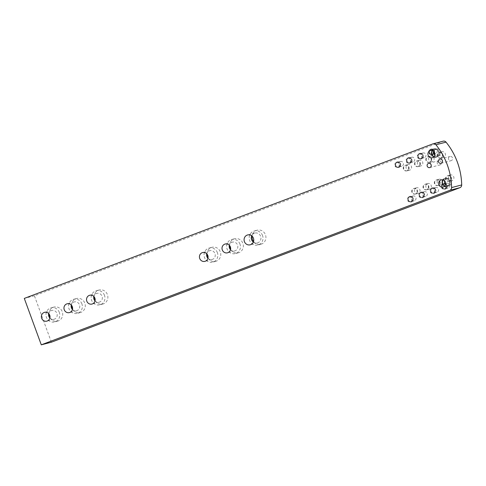 <?xml version="1.0" encoding="UTF-8"?>
<svg xmlns="http://www.w3.org/2000/svg" width="486" height="486" viewBox="0 0 486 486"><rect width="100%" height="100%" fill="white"/><g stroke="black" fill="none" stroke-linecap="round" stroke-linejoin="round"><path stroke-width="0.36" stroke-dasharray="2.43 1.82" d="M448.627 159.311A2.181 2.066 75.4 0 1 450.012 156.468A2.181 2.066 75.4 0 1 452.496 157.847A2.181 2.066 75.4 0 1 451.111 160.69A2.181 2.066 75.4 0 1 448.627 159.311M437.339 163.582A2.181 2.066 75.4 0 1 438.724 160.738A2.181 2.066 75.4 0 1 441.209 162.117A2.181 2.066 75.4 0 1 439.824 164.961A2.181 2.066 75.4 0 1 437.339 163.582M433.883 151.523A3.712 3.517 75.4 0 1 440.571 151.365A3.712 3.517 75.4 0 1 434.842 155.216M436.343 149.02L434.326 149.542A3.712 3.517 75.4 0 0 432.576 150.66A3.712 3.517 75.4 0 1 438.548 151.887A3.712 3.517 75.4 0 1 434.126 156.607A3.712 3.517 75.4 0 0 436.191 156.723L432.376 157.719M431.386 154.597A4.362 4.137 75.4 0 1 434.156 148.91A4.362 4.137 75.4 0 1 439.125 151.668A4.362 4.137 75.4 0 1 436.355 157.361A4.362 4.137 75.4 0 1 431.386 154.597A4.362 4.137 75.4 0 1 434.156 148.91A4.362 4.137 75.4 0 1 439.131 151.668A4.362 4.137 75.4 0 1 436.361 157.361A4.362 4.137 75.4 0 1 431.386 154.597M430.505 150.539L434.32 149.548A3.712 3.517 75.4 0 1 438.548 151.893A3.712 3.517 75.4 0 1 436.191 156.723L438.214 156.2M445.583 184.571A3.712 3.517 -104.6 0 0 451.312 180.719A3.712 3.517 -104.6 0 0 444.623 180.877M448.955 185.555L446.938 186.077A3.712 3.517 -104.6 0 1 444.866 185.962A3.712 3.517 -104.6 0 0 449.289 181.248A3.712 3.517 -104.6 0 0 443.317 180.014A3.712 3.517 -104.6 0 1 445.067 178.903L441.252 179.893M449.872 181.029A4.362 4.137 -104.6 0 0 444.897 178.265A4.362 4.137 -104.6 0 0 442.126 183.957A4.362 4.137 -104.6 0 0 447.102 186.715A4.362 4.137 -104.6 0 0 449.872 181.029A4.362 4.137 -104.6 0 0 444.903 178.265A4.362 4.137 -104.6 0 0 442.132 183.957A4.362 4.137 -104.6 0 0 447.102 186.715A4.362 4.137 -104.6 0 0 449.872 181.029M443.123 187.074L446.932 186.077A3.712 3.517 -104.6 0 0 449.289 181.248A3.712 3.517 -104.6 0 0 445.067 178.903L447.09 178.374M440.784 157.974A2.837 2.691 75.4 0 1 437.242 156.134A2.837 2.691 75.4 0 1 439.089 152.568A2.837 2.691 75.4 0 1 440.784 157.974M441.167 157.877A2.837 2.691 75.4 0 1 437.631 156.03A2.837 2.691 75.4 0 1 439.478 152.47A2.837 2.691 75.4 0 1 441.167 157.877M441.197 157.944A2.91 2.758 75.4 0 1 437.57 156.049A2.91 2.758 75.4 0 1 439.466 152.397A2.91 2.758 75.4 0 1 441.197 157.944M443.669 157.3A2.91 2.758 75.4 0 1 440.043 155.405A2.91 2.758 75.4 0 1 441.938 151.754A2.91 2.758 75.4 0 1 443.669 157.3M449.277 181.187A2.837 2.691 75.4 0 1 445.741 179.34A2.837 2.691 75.4 0 1 447.588 175.78A2.837 2.691 75.4 0 1 449.277 181.187M449.659 181.09A2.837 2.691 75.4 0 1 446.124 179.243A2.837 2.691 75.4 0 1 447.971 175.683A2.837 2.691 75.4 0 1 449.659 181.09M449.696 181.156A2.91 2.758 75.4 0 1 446.063 179.261A2.91 2.758 75.4 0 1 447.958 175.61A2.91 2.758 75.4 0 1 449.696 181.156M452.162 180.513A2.91 2.758 75.4 0 1 448.535 178.617A2.91 2.758 75.4 0 1 450.431 174.966A2.91 2.758 75.4 0 1 452.162 180.513M429.49 162.245A2.837 2.691 75.4 0 1 425.955 160.398A2.837 2.691 75.4 0 1 427.802 156.838A2.837 2.691 75.4 0 1 429.49 162.245M429.873 162.148A2.837 2.691 75.4 0 1 426.337 160.301A2.837 2.691 75.4 0 1 428.184 156.741A2.837 2.691 75.4 0 1 429.873 162.148M429.91 162.215A2.91 2.758 75.4 0 1 426.283 160.319A2.91 2.758 75.4 0 1 428.178 156.668A2.91 2.758 75.4 0 1 429.91 162.215M432.376 161.571A2.91 2.758 75.4 0 1 428.749 159.675A2.91 2.758 75.4 0 1 430.645 156.024A2.91 2.758 75.4 0 1 432.376 161.571M437.983 185.458A2.837 2.691 75.4 0 1 434.448 183.611A2.837 2.691 75.4 0 1 436.294 180.051A2.837 2.691 75.4 0 1 437.983 185.458M438.372 185.36A2.837 2.691 75.4 0 1 434.836 183.514A2.837 2.691 75.4 0 1 436.683 179.954A2.837 2.691 75.4 0 1 438.372 185.36M438.402 185.427A2.91 2.758 75.4 0 1 434.776 183.532A2.91 2.758 75.4 0 1 436.671 179.881A2.91 2.758 75.4 0 1 438.402 185.427M440.875 184.783A2.91 2.758 75.4 0 1 437.248 182.888A2.91 2.758 75.4 0 1 439.137 179.237A2.91 2.758 75.4 0 1 440.875 184.783M418.203 166.516A2.837 2.691 75.4 0 1 414.667 164.669A2.837 2.691 75.4 0 1 416.514 161.109A2.837 2.691 75.4 0 1 418.203 166.516M418.586 166.419A2.837 2.691 75.4 0 1 415.05 164.572A2.837 2.691 75.4 0 1 416.897 161.012A2.837 2.691 75.4 0 1 418.586 166.419M418.616 166.485A2.91 2.758 75.4 0 1 414.989 164.59A2.91 2.758 75.4 0 1 416.885 160.939A2.91 2.758 75.4 0 1 418.616 166.485M421.089 165.841A2.91 2.758 75.4 0 1 417.462 163.946A2.91 2.758 75.4 0 1 419.357 160.295A2.91 2.758 75.4 0 1 421.089 165.841M426.696 189.728A2.837 2.691 75.4 0 1 423.16 187.882A2.837 2.691 75.4 0 1 425.007 184.322A2.837 2.691 75.4 0 1 426.696 189.728M427.079 189.631A2.837 2.691 75.4 0 1 423.543 187.784A2.837 2.691 75.4 0 1 425.39 184.224A2.837 2.691 75.4 0 1 427.079 189.631M427.115 189.698A2.91 2.758 75.4 0 1 423.488 187.803A2.91 2.758 75.4 0 1 425.378 184.151A2.91 2.758 75.4 0 1 427.115 189.698M429.581 189.054A2.91 2.758 75.4 0 1 425.955 187.159A2.91 2.758 75.4 0 1 427.85 183.508A2.91 2.758 75.4 0 1 429.581 189.054M406.91 170.786A2.837 2.691 75.4 0 1 403.374 168.94A2.837 2.691 75.4 0 1 405.221 165.38A2.837 2.691 75.4 0 1 406.91 170.786M407.298 170.689A2.837 2.691 75.4 0 1 403.757 168.842A2.837 2.691 75.4 0 1 405.603 165.283A2.837 2.691 75.4 0 1 407.298 170.689M407.329 170.756A2.91 2.758 75.4 0 1 403.702 168.861A2.91 2.758 75.4 0 1 405.597 165.21A2.91 2.758 75.4 0 1 407.329 170.756M409.801 170.112A2.91 2.758 75.4 0 1 406.168 168.217A2.91 2.758 75.4 0 1 408.064 164.566A2.91 2.758 75.4 0 1 409.801 170.112M415.402 193.999A2.837 2.691 75.4 0 1 411.867 192.152A2.837 2.691 75.4 0 1 413.714 188.592A2.837 2.691 75.4 0 1 415.402 193.999M415.791 193.902A2.837 2.691 75.4 0 1 412.256 192.055A2.837 2.691 75.4 0 1 414.102 188.489A2.837 2.691 75.4 0 1 415.791 193.902M415.822 193.963A2.91 2.758 75.4 0 1 412.195 192.073A2.91 2.758 75.4 0 1 414.09 188.416A2.91 2.758 75.4 0 1 415.822 193.963M418.294 193.325A2.91 2.758 75.4 0 1 414.667 191.429A2.91 2.758 75.4 0 1 416.563 187.778A2.91 2.758 75.4 0 1 418.294 193.325M430.08 149.822A2.454 2.327 75.4 0 1 433.141 151.419A2.454 2.327 75.4 0 1 431.544 154.499A2.454 2.327 75.4 0 1 430.08 149.822M430.979 149.585A2.454 2.327 75.4 0 1 434.034 151.182A2.454 2.327 75.4 0 1 432.443 154.269A2.454 2.327 75.4 0 1 430.979 149.585A2.454 2.327 75.4 0 1 434.041 151.182A2.454 2.327 75.4 0 1 432.437 154.269A2.454 2.327 75.4 0 1 430.979 149.585M430.821 149.159A2.91 2.758 75.4 0 1 434.448 151.055A2.91 2.758 75.4 0 1 432.558 154.706A2.91 2.758 75.4 0 1 430.821 149.159A2.91 2.758 75.4 0 1 434.448 151.055A2.91 2.758 75.4 0 1 432.552 154.706A2.91 2.758 75.4 0 1 430.821 149.159M434.12 148.771A2.454 2.327 75.4 0 1 437.181 150.368A2.454 2.327 75.4 0 1 435.584 153.448A2.454 2.327 75.4 0 1 434.12 148.771M418.786 154.092A2.454 2.327 75.4 0 1 421.848 155.69A2.454 2.327 75.4 0 1 420.25 158.77A2.454 2.327 75.4 0 1 418.786 154.092M419.685 153.855A2.454 2.327 75.4 0 1 422.747 155.453A2.454 2.327 75.4 0 1 421.149 158.533A2.454 2.327 75.4 0 1 419.691 153.855A2.454 2.327 75.4 0 1 422.747 155.453A2.454 2.327 75.4 0 1 421.149 158.539A2.454 2.327 75.4 0 1 419.685 153.855M419.533 153.43A2.91 2.758 75.4 0 1 423.16 155.326A2.91 2.758 75.4 0 1 421.265 158.977A2.91 2.758 75.4 0 1 419.533 153.43A2.91 2.758 75.4 0 1 423.16 155.326A2.91 2.758 75.4 0 1 421.265 158.977A2.91 2.758 75.4 0 1 419.533 153.43M422.832 153.041A2.454 2.327 75.4 0 1 425.888 154.639A2.454 2.327 75.4 0 1 424.29 157.719A2.454 2.327 75.4 0 1 422.832 153.041M407.499 158.363A2.454 2.327 75.4 0 1 410.561 159.961A2.454 2.327 75.4 0 1 408.963 163.041A2.454 2.327 75.4 0 1 407.499 158.363M408.398 158.126A2.454 2.327 75.4 0 1 411.46 159.724A2.454 2.327 75.4 0 1 409.862 162.804A2.454 2.327 75.4 0 1 408.398 158.126A2.454 2.327 75.4 0 1 411.46 159.724A2.454 2.327 75.4 0 1 409.856 162.804A2.454 2.327 75.4 0 1 408.398 158.126M408.24 157.701A2.91 2.758 75.4 0 1 411.867 159.596A2.91 2.758 75.4 0 1 409.977 163.247A2.91 2.758 75.4 0 1 408.246 157.701A2.91 2.758 75.4 0 1 411.873 159.596A2.91 2.758 75.4 0 1 409.971 163.247A2.91 2.758 75.4 0 1 408.24 157.701M411.539 157.306A2.454 2.327 75.4 0 1 414.601 158.904A2.454 2.327 75.4 0 1 413.003 161.99A2.454 2.327 75.4 0 1 411.539 157.306M396.212 162.634A2.454 2.327 75.4 0 1 399.267 164.232A2.454 2.327 75.4 0 1 397.67 167.312A2.454 2.327 75.4 0 1 396.212 162.634M397.105 162.397A2.454 2.327 75.4 0 1 400.166 163.995A2.454 2.327 75.4 0 1 398.569 167.075A2.454 2.327 75.4 0 1 397.111 162.397A2.454 2.327 75.4 0 1 400.172 163.995A2.454 2.327 75.4 0 1 398.569 167.075A2.454 2.327 75.4 0 1 397.105 162.397M396.953 161.972A2.91 2.758 75.4 0 1 400.579 163.867A2.91 2.758 75.4 0 1 398.684 167.518A2.91 2.758 75.4 0 1 396.953 161.972A2.91 2.758 75.4 0 1 400.579 163.867A2.91 2.758 75.4 0 1 398.684 167.518A2.91 2.758 75.4 0 1 396.953 161.972M400.251 161.577A2.454 2.327 75.4 0 1 403.313 163.175A2.454 2.327 75.4 0 1 401.709 166.261A2.454 2.327 75.4 0 1 400.251 161.577M442.697 184.297A2.454 2.327 -104.6 0 0 444.155 188.975A2.454 2.327 -104.6 0 0 445.753 185.895A2.454 2.327 -104.6 0 0 442.697 184.297M443.59 184.06A2.454 2.327 -104.6 0 0 445.055 188.744A2.454 2.327 -104.6 0 0 446.658 185.658A2.454 2.327 -104.6 0 0 443.597 184.06A2.454 2.327 -104.6 0 0 445.055 188.744A2.454 2.327 -104.6 0 0 446.652 185.658A2.454 2.327 -104.6 0 0 443.59 184.06M443.439 183.635A2.91 2.758 -104.6 0 0 445.17 189.182A2.91 2.758 -104.6 0 0 447.065 185.53A2.91 2.758 -104.6 0 0 443.439 183.635A2.91 2.758 -104.6 0 0 445.17 189.182A2.91 2.758 -104.6 0 0 447.065 185.53A2.91 2.758 -104.6 0 0 443.439 183.635M446.737 183.246A2.454 2.327 -104.6 0 0 448.195 187.924A2.454 2.327 -104.6 0 0 449.799 184.844A2.454 2.327 -104.6 0 0 446.737 183.246M431.404 188.568A2.454 2.327 -104.6 0 0 432.868 193.246A2.454 2.327 -104.6 0 0 434.466 190.166A2.454 2.327 -104.6 0 0 431.404 188.568M432.303 188.331A2.454 2.327 -104.6 0 0 433.767 193.015A2.454 2.327 -104.6 0 0 435.365 189.929A2.454 2.327 -104.6 0 0 432.303 188.331A2.454 2.327 -104.6 0 0 433.767 193.009A2.454 2.327 -104.6 0 0 435.365 189.929A2.454 2.327 -104.6 0 0 432.303 188.331M432.145 187.906A2.91 2.758 -104.6 0 0 433.883 193.452A2.91 2.758 -104.6 0 0 435.778 189.801A2.91 2.758 -104.6 0 0 432.151 187.906A2.91 2.758 -104.6 0 0 433.883 193.452A2.91 2.758 -104.6 0 0 435.772 189.801A2.91 2.758 -104.6 0 0 432.145 187.906M435.444 187.511A2.454 2.327 -104.6 0 0 436.908 192.195A2.454 2.327 -104.6 0 0 438.506 189.115A2.454 2.327 -104.6 0 0 435.444 187.511M420.117 192.839A2.454 2.327 -104.6 0 0 421.575 197.516A2.454 2.327 -104.6 0 0 423.178 194.436A2.454 2.327 -104.6 0 0 420.117 192.839M421.016 192.602A2.454 2.327 -104.6 0 0 422.474 197.28A2.454 2.327 -104.6 0 0 424.078 194.2A2.454 2.327 -104.6 0 0 421.016 192.602A2.454 2.327 -104.6 0 0 422.48 197.28A2.454 2.327 -104.6 0 0 424.071 194.2A2.454 2.327 -104.6 0 0 421.016 192.602M420.858 192.177A2.91 2.758 -104.6 0 0 422.589 197.723A2.91 2.758 -104.6 0 0 424.485 194.072A2.91 2.758 -104.6 0 0 420.858 192.177A2.91 2.758 -104.6 0 0 422.589 197.723A2.91 2.758 -104.6 0 0 424.485 194.072A2.91 2.758 -104.6 0 0 420.858 192.177M424.157 191.782A2.454 2.327 -104.6 0 0 425.621 196.465A2.454 2.327 -104.6 0 0 427.218 193.379A2.454 2.327 -104.6 0 0 424.157 191.782M408.823 197.109A2.454 2.327 -104.6 0 0 410.287 201.787A2.454 2.327 -104.6 0 0 411.885 198.707A2.454 2.327 -104.6 0 0 408.823 197.109M409.722 196.873A2.454 2.327 -104.6 0 0 411.186 201.55A2.454 2.327 -104.6 0 0 412.784 198.47A2.454 2.327 -104.6 0 0 409.728 196.873A2.454 2.327 -104.6 0 0 411.186 201.55A2.454 2.327 -104.6 0 0 412.784 198.47A2.454 2.327 -104.6 0 0 409.722 196.873M409.564 196.447A2.91 2.758 -104.6 0 0 411.302 201.994A2.91 2.758 -104.6 0 0 413.197 198.343A2.91 2.758 -104.6 0 0 409.564 196.447A2.91 2.758 -104.6 0 0 411.302 201.994A2.91 2.758 -104.6 0 0 413.197 198.343A2.91 2.758 -104.6 0 0 409.57 196.447M412.869 196.052A2.454 2.327 -104.6 0 0 414.327 200.736A2.454 2.327 -104.6 0 0 415.925 197.65A2.454 2.327 -104.6 0 0 412.869 196.052M262.549 235.564A7.272 6.895 -104.6 0 0 254.269 230.965A7.272 6.895 -104.6 0 0 249.646 240.442A7.272 6.895 -104.6 0 0 257.932 245.041A7.272 6.895 -104.6 0 0 262.549 235.564M253.54 241.518A7.272 6.895 -104.6 0 0 260.854 244.282A7.272 6.895 -104.6 0 0 265.471 234.805A7.272 6.895 -104.6 0 0 257.185 230.206A7.272 6.895 -104.6 0 0 252.149 236.19M253.328 242.089A5.091 4.824 -104.6 0 0 260.618 236.293A5.091 4.824 -104.6 0 0 251.687 235.789M230.51 249.713A4.544 4.307 -104.6 0 0 237.551 245.017A4.544 4.307 -104.6 0 0 229.349 245.248M239.975 244.106A7.272 6.895 -104.6 0 0 231.688 239.507A7.272 6.895 -104.6 0 0 227.071 248.984A7.272 6.895 -104.6 0 0 235.352 253.583A7.272 6.895 -104.6 0 0 239.975 244.106M230.571 249.458A7.272 6.895 -104.6 0 0 238.274 252.823A7.272 6.895 -104.6 0 0 242.891 243.346A7.272 6.895 -104.6 0 0 234.604 238.748A7.272 6.895 -104.6 0 0 229.52 245.442M207.929 258.254A4.544 4.307 -104.6 0 0 214.97 253.558A4.544 4.307 -104.6 0 0 206.769 253.789M217.394 252.647A7.272 6.895 -104.6 0 0 209.108 248.048A7.272 6.895 -104.6 0 0 204.491 257.525A7.272 6.895 -104.6 0 0 212.777 262.124A7.272 6.895 -104.6 0 0 217.394 252.647M207.99 257.999A7.272 6.895 -104.6 0 0 215.693 261.365A7.272 6.895 -104.6 0 0 220.31 251.888A7.272 6.895 -104.6 0 0 212.024 247.289A7.272 6.895 -104.6 0 0 206.945 253.984M95.031 300.956A4.544 4.307 -104.6 0 0 102.072 296.266A4.544 4.307 -104.6 0 0 93.865 296.49M104.49 295.348A7.272 6.895 -104.6 0 0 96.21 290.75A7.272 6.895 -104.6 0 0 91.587 300.226A7.272 6.895 -104.6 0 0 99.873 304.825A7.272 6.895 -104.6 0 0 104.49 295.348M95.092 300.7A7.272 6.895 -104.6 0 0 102.795 304.066A7.272 6.895 -104.6 0 0 107.412 294.589A7.272 6.895 -104.6 0 0 99.126 289.99A7.272 6.895 -104.6 0 0 94.041 296.685M72.45 309.497A4.544 4.307 -104.6 0 0 79.491 304.801A4.544 4.307 -104.6 0 0 71.284 305.032M81.909 303.89A7.272 6.895 -104.6 0 0 73.629 299.291A7.272 6.895 -104.6 0 0 69.012 308.768A7.272 6.895 -104.6 0 0 77.292 313.367A7.272 6.895 -104.6 0 0 81.909 303.89M72.511 309.242A7.272 6.895 -104.6 0 0 80.214 312.607A7.272 6.895 -104.6 0 0 84.831 303.13A7.272 6.895 -104.6 0 0 76.545 298.532A7.272 6.895 -104.6 0 0 71.46 305.226M49.87 318.038A4.544 4.307 -104.6 0 0 56.911 313.342A4.544 4.307 -104.6 0 0 48.709 313.573M59.335 312.431A7.272 6.895 -104.6 0 0 51.048 307.832A7.272 6.895 -104.6 0 0 46.431 317.309A7.272 6.895 -104.6 0 0 54.711 321.908A7.272 6.895 -104.6 0 0 59.335 312.431M49.93 317.783A7.272 6.895 -104.6 0 0 57.634 321.149A7.272 6.895 -104.6 0 0 62.251 311.666A7.272 6.895 -104.6 0 0 53.964 307.067A7.272 6.895 -104.6 0 0 48.886 313.768M51.388 342.199L34.403 295.78L442.946 141.256A2.91 2.758 75.4 0 1 443.208 141.171M34.403 295.78L24.3 298.41M432.844 143.886L442.946 141.256M439.909 159.098L450.012 156.468M428.622 163.369L438.724 160.738M440.523 158.059L440.905 157.962M440.936 158.029L443.402 157.385M449.015 181.272L449.398 181.169M449.428 181.242L451.895 180.598M429.229 162.33L429.618 162.233M429.642 162.3L432.115 161.656M437.728 185.543L438.111 185.439M438.135 185.512L440.608 184.868M417.942 166.601L418.325 166.498M418.355 166.57L420.821 165.926M426.435 189.813L426.823 189.71M426.848 189.777L429.314 189.139M406.654 170.872L407.037 170.768M407.061 170.841L409.534 170.197M415.147 194.084L415.53 193.981M415.554 194.048L418.027 193.404M434.344 148.698L430.304 149.749M423.057 152.969L419.011 154.019M411.764 157.239L407.724 158.29M400.476 161.51L396.436 162.561M448.195 187.924L444.155 188.975M436.908 192.195L432.868 193.246M425.621 196.465L421.575 197.516M414.327 200.736L410.287 201.787M257.185 230.206L254.269 230.965M254.816 233.08L247.635 234.951M232.375 242.143L225.188 244.015M234.604 238.748L231.688 239.507M209.794 250.685L202.613 252.556M212.024 247.289L209.108 248.048M96.896 293.386L89.71 295.257M99.126 289.99L96.21 290.75M74.315 301.928L67.129 303.799M76.545 298.532L73.629 299.291M51.735 310.469L44.548 312.34M53.964 307.067L51.048 307.832M57.634 321.149L54.711 321.908M54.025 319.266L46.844 321.137M80.214 312.607L77.292 313.367M76.606 310.73L69.425 312.601M102.795 304.066L99.873 304.825M99.187 302.189L92 304.06M215.693 261.365L212.777 262.124M212.084 259.481L204.904 261.359M238.274 252.823L235.352 253.583M234.665 250.946L227.484 252.817M257.386 242.933L250.199 244.804M260.854 244.282L257.932 245.041M413.088 195.986L409.048 197.037M424.381 191.715L420.341 192.766M435.669 187.444L431.629 188.495M446.962 183.173L442.922 184.224M401.709 166.261L397.67 167.312M413.003 161.99L408.963 163.041M424.29 157.719L420.25 158.77M435.584 153.448L431.544 154.499M414.09 188.416L416.563 187.778M413.714 188.592L414.102 188.489M405.597 165.21L408.064 164.566M405.221 165.38L405.603 165.283M425.378 184.151L427.85 183.508M425.007 184.322L425.39 184.224M416.885 160.939L419.357 160.295M416.514 161.109L416.897 161.012M436.671 179.881L439.137 179.237M436.294 180.051L436.683 179.954M428.178 156.668L430.645 156.024M427.802 156.838L428.184 156.741M447.958 175.61L450.431 174.966M447.588 175.78L447.971 175.683M439.466 152.397L441.938 151.754M439.089 152.568L439.478 152.47M429.721 167.591L439.824 164.961M441.009 163.32L451.111 160.69"/><path stroke-width="0.73" d="M447.296 164.839A67.281 63.763 75.4 0 1 451.597 187.584L461.7 184.953A2.91 2.758 75.4 0 1 459.932 187.675L51.388 342.199L41.286 344.829L24.3 298.41L432.844 143.886A2.91 2.758 -104.6 0 1 435.93 144.773A67.281 63.763 75.4 0 1 447.296 164.839M433.105 143.801L443.208 141.171A2.91 2.758 75.4 0 1 446.033 142.137A67.281 63.763 75.4 0 1 457.399 162.209A67.281 63.763 75.4 0 1 461.7 184.953M438.524 161.941A2.181 2.066 75.4 0 1 439.909 159.098A2.181 2.066 75.4 0 1 442.394 160.477A2.181 2.066 75.4 0 1 441.009 163.32A2.181 2.066 75.4 0 1 438.524 161.941M427.237 166.212A2.181 2.066 75.4 0 1 428.622 163.369A2.181 2.066 75.4 0 1 431.106 164.748A2.181 2.066 75.4 0 1 429.721 167.591A2.181 2.066 75.4 0 1 427.237 166.212M434.842 155.216A3.712 3.517 75.4 0 1 433.883 151.523M431.969 154.378A3.712 3.517 75.4 0 1 432.576 150.66A3.712 3.517 75.4 0 0 434.126 156.607A3.712 3.517 75.4 0 1 431.969 154.378M428.154 155.374A3.712 3.517 75.4 0 1 430.505 150.539A3.712 3.517 75.4 0 1 434.733 152.883A3.712 3.517 75.4 0 1 432.376 157.719A3.712 3.517 75.4 0 1 428.154 155.374M444.623 180.877A3.712 3.517 -104.6 0 0 445.583 184.571M443.317 180.014A3.712 3.517 -104.6 0 0 444.866 185.962A3.712 3.517 -104.6 0 1 443.317 180.014M445.474 182.238A3.712 3.517 -104.6 0 0 441.252 179.893A3.712 3.517 -104.6 0 0 438.894 184.729A3.712 3.517 -104.6 0 0 443.123 187.074A3.712 3.517 -104.6 0 0 445.474 182.238M252.149 236.19A7.272 6.895 -104.6 0 0 252.568 239.683A7.272 6.895 -104.6 0 0 253.54 241.518M253.431 238.17A5.091 4.824 -104.6 0 0 247.635 234.951A5.091 4.824 -104.6 0 0 244.403 241.585A5.091 4.824 -104.6 0 0 250.199 244.804A5.091 4.824 -104.6 0 0 253.431 238.17M251.687 235.789A5.091 4.824 -104.6 0 0 253.328 242.089M230.37 246.894A4.544 4.307 -104.6 0 0 225.188 244.015A4.544 4.307 -104.6 0 0 222.302 249.944A4.544 4.307 -104.6 0 0 227.484 252.817A4.544 4.307 -104.6 0 0 230.37 246.894M229.349 245.248A4.544 4.307 -104.6 0 0 230.51 249.713M229.52 245.442A7.272 6.895 -104.6 0 0 229.987 248.225A7.272 6.895 -104.6 0 0 230.571 249.458M207.789 255.429A4.544 4.307 -104.6 0 0 202.613 252.556A4.544 4.307 -104.6 0 0 199.722 258.479A4.544 4.307 -104.6 0 0 204.904 261.359A4.544 4.307 -104.6 0 0 207.789 255.429M206.769 253.789A4.544 4.307 -104.6 0 0 207.929 258.254M206.945 253.984A7.272 6.895 -104.6 0 0 207.407 256.766A7.272 6.895 -104.6 0 0 207.99 257.999M94.891 298.137A4.544 4.307 -104.6 0 0 89.71 295.257A4.544 4.307 -104.6 0 0 86.824 301.186A4.544 4.307 -104.6 0 0 92 304.06A4.544 4.307 -104.6 0 0 94.891 298.137M93.865 296.49A4.544 4.307 -104.6 0 0 95.031 300.956M94.041 296.685A7.272 6.895 -104.6 0 0 94.509 299.467A7.272 6.895 -104.6 0 0 95.092 300.7M72.311 306.672A4.544 4.307 -104.6 0 0 67.129 303.799A4.544 4.307 -104.6 0 0 64.243 309.722A4.544 4.307 -104.6 0 0 69.425 312.601A4.544 4.307 -104.6 0 0 72.311 306.672M71.284 305.032A4.544 4.307 -104.6 0 0 72.45 309.497M71.46 305.226A7.272 6.895 -104.6 0 0 71.928 308.009A7.272 6.895 -104.6 0 0 72.511 309.242M49.73 315.214A4.544 4.307 -104.6 0 0 44.548 312.34A4.544 4.307 -104.6 0 0 41.662 318.263A4.544 4.307 -104.6 0 0 46.844 321.137A4.544 4.307 -104.6 0 0 49.73 315.214M48.709 313.573A4.544 4.307 -104.6 0 0 49.87 318.038M48.886 313.768A7.272 6.895 -104.6 0 0 49.347 316.55A7.272 6.895 -104.6 0 0 49.93 317.783M459.932 187.675L449.829 190.305L41.286 344.829M449.829 190.305A2.91 2.758 -104.6 0 0 451.597 187.584M446.033 142.137L435.93 144.773"/></g></svg>
